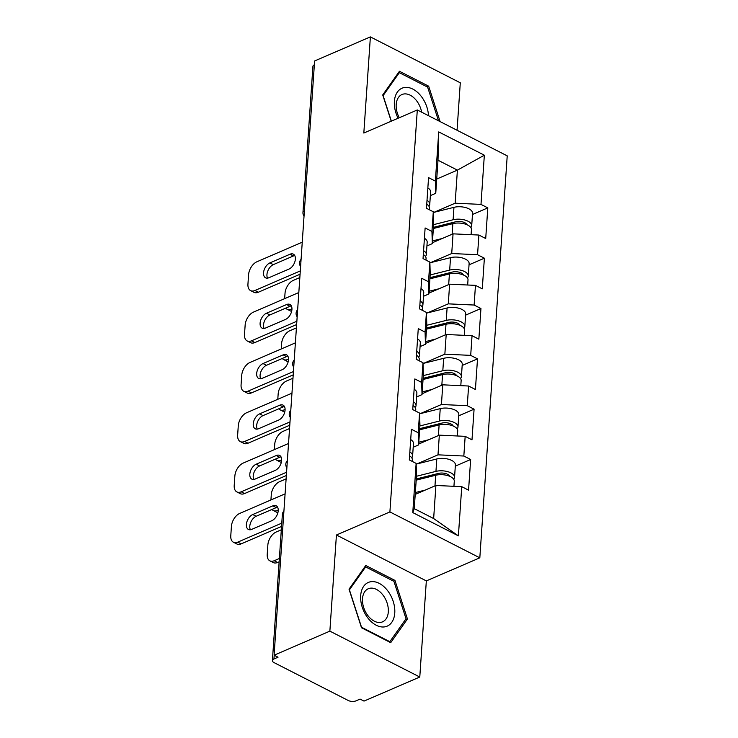 <?xml version="1.0" encoding="UTF-8"?>
<svg xmlns="http://www.w3.org/2000/svg" width="738" height="738" viewBox="0 0 738 738"><rect width="100%" height="100%" fill="white"/><g stroke="black" fill="none" stroke-linecap="round" stroke-linejoin="round"><path stroke-width="1.11" d="M457.062 130.257L460.291 82.794L370.384 36.9L314.609 60.968L274.093 655.206L329.868 631.138L419.784 677.032L426.333 580.898L479.82 557.827L507.218 155.856L417.302 109.962L389.904 511.923L479.82 557.827M419.784 677.032L364.009 701.1L360.079 699.089L356.002 700.851A5.489 2.574 -176.1 0 1 348.253 700.491L274.066 662.623A5.489 2.574 -176.1 0 1 272.405 660.602L282.368 514.46A5.489 2.574 -176.1 0 1 283.798 512.882M436.721 179.057L457.403 170.127L484.34 155.201L438.732 131.917L435.374 181.114L428.557 177.627L426.472 208.282L433.289 211.76L433.658 223.946L432.32 243.623L426.924 245.948M484.34 155.201L480.991 204.398L487.8 207.876L472.468 214.49M432.376 242.765L453.058 233.845L478.897 235.044L485.715 238.522L487.8 207.876M478.897 235.044L477.56 254.721L484.377 258.199L469.036 264.813M428.944 293.097L449.626 284.176L475.466 285.366L482.283 288.844L484.377 258.199M475.466 285.366L474.128 305.043L480.945 308.53L465.604 315.144M425.512 343.419L446.195 334.499L472.034 335.698L478.851 339.176L480.945 308.53M472.034 335.698L470.696 355.375L477.514 358.853L462.173 365.467M422.081 393.751L442.763 384.821L468.602 386.02L475.42 389.498L477.514 358.853M468.602 386.02L467.265 405.697L474.082 409.175L458.741 415.798M418.649 444.073L439.331 435.152L465.171 436.342L471.988 439.83L474.082 409.175M465.171 436.342L463.833 456.029L470.65 459.506L455.309 466.121M415.226 494.405L435.9 485.475L461.748 486.674L468.556 490.152L470.65 459.506M461.748 486.674L458.39 535.871L412.782 512.587L416.131 463.39L416.509 475.576L414.249 508.639L433.649 518.546L435.9 485.475M433.289 211.76L431.942 231.437L425.125 227.959L423.04 258.604L429.857 262.082L428.51 281.759L421.702 278.281L419.608 308.936L426.426 312.414L425.079 332.091L418.271 328.613L416.177 359.258L422.994 362.736L421.656 382.413L414.839 378.935L412.745 409.581L419.562 413.068L418.225 432.745L411.407 429.267L409.313 459.912L416.131 463.39M430.512 262.673L451.721 253.521L453.058 233.845M451.721 253.521L477.56 254.721M431.942 231.437L432.32 243.623M427.081 313.004L448.289 303.853L449.626 284.176M429.857 262.082L430.226 274.268L428.889 293.945L423.492 296.279M448.289 303.853L474.128 305.043M428.51 281.759L428.889 293.945M423.649 363.327L444.857 354.175L446.195 334.499M426.426 312.414L426.795 324.6L425.457 344.277L420.06 346.602M444.857 354.175L470.696 355.375M425.079 332.091L425.457 344.277M420.217 413.649L441.425 404.507L442.763 384.821M422.994 362.736L423.363 374.922L422.025 394.599L416.629 396.933M441.425 404.507L467.265 405.697M421.656 382.413L422.025 394.599M416.786 463.981L437.994 454.829L439.331 435.152M419.562 413.068L419.94 425.245L418.594 444.931L413.197 447.256M437.994 454.829L463.833 456.029M418.225 432.745L418.594 444.931M274.204 655.261L273.955 658.969L278.032 657.207L274.093 655.206M273.955 658.969A5.489 2.574 -176.1 0 0 272.405 660.602M433.649 518.546L458.39 535.871M412.782 512.587L414.249 508.639M304.388 210.92A5.489 2.574 3.9 0 0 302.958 212.507L312.921 66.365A5.489 2.574 3.9 0 1 314.351 64.787M370.384 36.9L363.825 133.034L417.302 109.962M426.333 580.898L336.427 535.004L329.868 631.138M336.427 535.004L389.904 511.923M433.944 212.35L455.152 203.199L457.403 170.127L438.003 160.229L435.752 193.291L430.355 195.625M455.152 203.199L480.991 204.398M435.374 181.114L435.752 193.291M438.732 131.917L438.003 160.229M349.028 589.173L361.509 627.761L390.716 642.669L407.441 618.997L394.959 580.409L365.753 565.492L349.028 589.173M440.116 121.604L428.658 86.18L399.442 71.263L382.718 94.944L391.214 121.217M393.391 581.083L394.959 580.409M405.153 619.985L407.441 618.997M427.081 86.853L428.658 86.18M409.59 455.844A12.085 5.664 3.9 0 1 412.339 459.783L412.238 461.398M250.403 529.755A8.422 5.009 117 0 1 250.772 522.292A8.422 5.009 117 0 1 256.151 516.268L276.27 507.587A8.422 5.009 117 0 1 277.599 507.209M281.556 526.443L241.169 543.869A10.987 6.531 117 0 1 236.833 543.98L233.429 542.236A10.987 6.531 -63 0 0 237.765 542.135L241.169 543.869M409.858 451.97A12.085 5.664 3.9 0 1 412.607 455.909A12.085 5.664 3.9 0 1 411.749 457.8M410.706 439.553A12.085 5.664 3.9 0 1 413.455 443.492L412.607 455.909M233.429 542.236A10.987 6.531 -63 0 1 230.782 535.751L231.418 526.397A10.987 6.531 -63 0 1 239.721 513.417L285.099 493.842M281.778 523.141L237.765 542.135M252.747 514.534L272.857 505.853A8.422 5.009 117 0 1 276.187 505.77A8.422 5.009 117 0 1 277.774 513.141A8.422 5.009 117 0 1 271.852 520.687L251.732 529.367A8.422 5.009 117 0 1 248.411 529.45A8.422 5.009 117 0 1 246.815 522.08A8.422 5.009 117 0 1 252.747 514.534L256.151 516.268M425.78 476.591L419.461 479.322M453.685 479.211A12.085 5.664 -176.1 0 0 454.553 477.32A12.085 5.664 -176.1 0 0 448.436 471.868A12.085 5.664 -176.1 0 0 435.955 471.379L416.463 476.268M454.553 477.32L455.392 464.903A12.085 5.664 -176.1 0 0 449.276 459.451A12.085 5.664 -176.1 0 0 436.804 458.962L416.158 464.137M416.278 478.98L438.529 473.399A7.325 3.432 3.9 0 1 449.7 476.314M281.326 529.792L276.16 532.015A10.987 6.531 -63 0 0 267.857 544.995L267.221 554.349A10.987 6.531 -63 0 0 269.868 560.834A10.987 6.531 -63 0 0 274.195 560.732L277.608 562.467L279.139 561.812M279.37 558.5L274.195 560.732M453.935 486.314L454.285 481.194A12.085 5.664 -176.1 0 0 448.169 475.742A12.085 5.664 -176.1 0 0 435.688 475.254L416.195 480.143M425.226 490.087L415.346 492.56M277.608 562.467A10.987 6.531 117 0 1 273.272 562.577L269.868 560.834M360.688 595.603A23.8 15.535 66.7 0 0 376.297 625.27A23.8 15.535 66.7 0 0 394.765 613.001A23.8 15.535 66.7 0 0 379.157 583.334A23.8 15.535 66.7 0 0 360.688 595.603M362.506 598.721A18.016 11.762 66.7 0 0 368.797 616.719A18.016 11.762 66.7 0 0 382.542 621.848A18.016 11.762 66.7 0 0 388.308 611.885A18.016 11.762 66.7 0 0 382.007 593.896A18.016 11.762 66.7 0 0 368.262 588.758A18.016 11.762 66.7 0 0 362.506 598.721M393.935 581.36L406.029 618.748L389.821 641.691L361.519 627.245L349.425 589.856L365.633 566.913L393.935 581.36M389.267 641.931L389.821 641.691M364.36 567.467L365.633 566.913M428.483 115.672A23.8 15.535 66.7 0 0 404.138 87.564A23.8 15.535 66.7 0 0 398.096 118.246M421.656 112.185A18.016 11.762 66.7 0 0 403.585 94.03A18.016 11.762 66.7 0 0 401.961 94.529A18.016 11.762 66.7 0 0 399.267 117.748M391.371 121.152L383.114 95.626L399.323 72.684L427.625 87.13L438.51 120.783M398.059 73.237L399.323 72.684M413.022 405.513A12.085 5.664 3.9 0 1 415.771 409.452L415.66 411.075M253.835 479.423A8.422 5.009 117 0 1 254.204 471.969A8.422 5.009 117 0 1 259.582 465.946L279.702 457.265A8.422 5.009 117 0 1 281.03 456.887M286.344 475.53L244.601 493.547A10.987 6.531 117 0 1 240.265 493.648L236.861 491.914A10.987 6.531 -63 0 0 241.197 491.803L244.601 493.547M413.289 401.647A12.085 5.664 3.9 0 1 416.038 405.586A12.085 5.664 3.9 0 1 415.18 407.468M414.138 389.221A12.085 5.664 3.9 0 1 416.887 393.16L416.038 405.586M236.861 491.914A10.987 6.531 -63 0 1 234.214 485.42L234.85 476.065A10.987 6.531 -63 0 1 243.153 463.095L288.53 443.51M286.575 472.228L241.197 491.803M256.178 464.202L276.289 455.521A8.422 5.009 117 0 1 279.619 455.447A8.422 5.009 117 0 1 281.206 462.809A8.422 5.009 117 0 1 275.283 470.364L255.164 479.045A8.422 5.009 117 0 1 251.843 479.128A8.422 5.009 117 0 1 250.247 471.757A8.422 5.009 117 0 1 256.178 464.202L259.582 465.946M416.453 355.19A12.085 5.664 3.9 0 1 419.202 359.129L419.092 360.744M257.267 429.101A8.422 5.009 117 0 1 257.636 421.638A8.422 5.009 117 0 1 263.014 415.614L283.134 406.933A8.422 5.009 117 0 1 284.462 406.555M289.776 425.208L248.033 443.215A10.987 6.531 117 0 1 243.697 443.326L240.293 441.582A10.987 6.531 -63 0 0 244.619 441.481L248.033 443.215M416.721 351.316A12.085 5.664 3.9 0 1 419.47 355.255A12.085 5.664 3.9 0 1 418.612 357.146M417.57 338.899A12.085 5.664 3.9 0 1 420.319 342.838L419.47 355.255M240.293 441.582A10.987 6.531 -63 0 1 237.645 435.097L238.282 425.743A10.987 6.531 -63 0 1 246.584 412.763L291.962 393.188M290.006 421.896L244.619 441.481M259.601 413.88L279.72 405.199A8.422 5.009 117 0 1 283.051 405.116A8.422 5.009 117 0 1 284.637 412.487A8.422 5.009 117 0 1 278.715 420.042L258.595 428.723A8.422 5.009 117 0 1 255.274 428.796A8.422 5.009 117 0 1 253.678 421.426A8.422 5.009 117 0 1 259.601 413.88L263.014 415.614M419.885 304.859A12.085 5.664 3.9 0 1 422.634 308.807L422.523 310.421M260.699 378.779A8.422 5.009 117 0 1 261.067 371.315A8.422 5.009 117 0 1 266.446 365.292L286.565 356.611A8.422 5.009 117 0 1 287.894 356.233M293.207 374.876L251.464 392.893A10.987 6.531 117 0 1 247.129 392.994L243.724 391.26A10.987 6.531 -63 0 0 248.051 391.149L251.464 392.893M420.153 300.993A12.085 5.664 3.9 0 1 422.902 304.932A12.085 5.664 3.9 0 1 422.044 306.814M421.001 288.567A12.085 5.664 3.9 0 1 423.75 292.516L422.902 304.932M243.724 391.26A10.987 6.531 -63 0 1 241.077 384.775L241.713 375.411A10.987 6.531 -63 0 1 250.016 362.441L295.394 342.856M293.429 371.574L248.051 391.149M263.032 363.548L283.152 354.867A8.422 5.009 117 0 1 286.473 354.793A8.422 5.009 117 0 1 288.069 362.164A8.422 5.009 117 0 1 282.147 369.71L262.027 378.391A8.422 5.009 117 0 1 258.697 378.474A8.422 5.009 117 0 1 257.11 371.103A8.422 5.009 117 0 1 263.032 363.548L266.446 365.292M423.317 254.536A12.085 5.664 3.9 0 1 426.066 258.475L425.955 260.099M264.13 328.447A8.422 5.009 117 0 1 264.499 320.993A8.422 5.009 117 0 1 269.877 314.969L289.997 306.288A8.422 5.009 117 0 1 291.326 305.901M296.639 324.554L254.896 342.561A10.987 6.531 117 0 1 250.56 342.672L247.147 340.928A10.987 6.531 -63 0 0 251.483 340.827L254.896 342.561M423.584 250.662A12.085 5.664 3.9 0 1 426.333 254.601A12.085 5.664 3.9 0 1 425.475 256.492M424.424 238.245A12.085 5.664 3.9 0 1 427.182 242.184L426.333 254.601M247.147 340.928A10.987 6.531 -63 0 1 244.509 334.443L245.145 325.089A10.987 6.531 -63 0 1 253.438 312.119L298.825 292.534M296.861 321.242L251.483 340.827M266.464 313.226L286.584 304.545A8.422 5.009 117 0 1 289.905 304.462A8.422 5.009 117 0 1 291.501 311.833A8.422 5.009 117 0 1 285.569 319.388L265.459 328.069A8.422 5.009 117 0 1 262.128 328.142A8.422 5.009 117 0 1 260.542 320.781A8.422 5.009 117 0 1 266.464 313.226L269.877 314.969M426.749 204.214A12.085 5.664 3.9 0 1 429.498 208.153L429.387 209.767M267.553 278.125A8.422 5.009 117 0 1 267.931 270.661A8.422 5.009 117 0 1 273.309 264.638L293.42 255.957A8.422 5.009 117 0 1 294.748 255.579M300.071 274.222L258.328 292.239A10.987 6.531 117 0 1 253.992 292.34L250.579 290.606A10.987 6.531 -63 0 0 254.914 290.495L258.328 292.239M427.016 200.339A12.085 5.664 3.9 0 1 429.765 204.278A12.085 5.664 3.9 0 1 428.898 206.17M427.856 187.922A12.085 5.664 3.9 0 1 430.605 191.862L429.765 204.278M250.579 290.606A10.987 6.531 -63 0 1 247.94 284.121L248.577 274.767A10.987 6.531 -63 0 1 256.87 261.787L302.248 242.212M300.292 270.92L254.914 290.495M269.896 262.903L290.016 254.223A8.422 5.009 117 0 1 293.337 254.14A8.422 5.009 117 0 1 294.932 261.51A8.422 5.009 117 0 1 289.001 269.056L268.89 277.737A8.422 5.009 117 0 1 265.56 277.82A8.422 5.009 117 0 1 263.973 270.449A8.422 5.009 117 0 1 269.896 262.903L273.309 264.638M429.212 426.269L422.892 428.999M457.117 428.879A12.085 5.664 -176.1 0 0 457.984 426.998A12.085 5.664 -176.1 0 0 451.868 421.546A12.085 5.664 -176.1 0 0 439.387 421.057L419.885 425.946M457.984 426.998L458.824 414.571A12.085 5.664 -176.1 0 0 452.708 409.129A12.085 5.664 -176.1 0 0 440.235 408.631L419.59 413.815M419.701 428.649L441.961 423.068A7.325 3.432 3.9 0 1 453.132 425.983M286.113 478.879L279.591 481.693A10.987 6.531 -63 0 0 271.289 494.672L270.929 499.949M271.981 509.441A10.987 6.531 -63 0 0 273.3 510.511A10.987 6.531 -63 0 0 277.626 510.401L278.217 510.705M278.235 510.142L277.626 510.401M457.366 435.983L457.717 430.863A12.085 5.664 -176.1 0 0 451.601 425.42A12.085 5.664 -176.1 0 0 439.119 424.922L419.627 429.811M428.658 439.756L418.778 442.237M277.912 512.633A10.987 6.531 117 0 1 276.704 512.246L273.3 510.511M432.643 375.937L426.324 378.668M460.549 378.557A12.085 5.664 -176.1 0 0 461.416 376.666A12.085 5.664 -176.1 0 0 455.3 371.223A12.085 5.664 -176.1 0 0 442.818 370.725L423.317 375.614M461.416 376.666L462.256 364.249A12.085 5.664 -176.1 0 0 456.139 358.797A12.085 5.664 -176.1 0 0 443.667 358.308L423.012 363.483M423.132 378.326L445.392 372.745A7.325 3.432 3.9 0 1 456.564 375.66M289.545 428.547L283.014 431.37A10.987 6.531 -63 0 0 274.721 444.341L274.361 449.626M275.412 459.11A10.987 6.531 -63 0 0 276.722 460.18A10.987 6.531 -63 0 0 281.058 460.078L281.648 460.374M281.667 459.82L281.058 460.078M460.798 385.66L461.149 380.54A12.085 5.664 -176.1 0 0 455.032 375.089A12.085 5.664 -176.1 0 0 442.551 374.6L423.059 379.489M432.09 389.433L422.21 391.906M281.344 462.311A10.987 6.531 117 0 1 280.136 461.923L276.722 460.18M436.075 325.615L429.756 328.345M463.981 328.226A12.085 5.664 -176.1 0 0 464.839 326.344A12.085 5.664 -176.1 0 0 458.722 320.892A12.085 5.664 -176.1 0 0 446.25 320.403L426.749 325.292M464.839 326.344L465.687 313.918A12.085 5.664 -176.1 0 0 459.571 308.475A12.085 5.664 -176.1 0 0 447.099 307.986L426.444 313.161M426.564 328.004L448.824 322.414A7.325 3.432 3.9 0 1 459.995 325.329M292.977 378.225L286.445 381.039A10.987 6.531 -63 0 0 278.152 394.018L277.792 399.304M278.844 408.787A10.987 6.531 -63 0 0 280.154 409.858A10.987 6.531 -63 0 0 284.49 409.756L285.08 410.051M285.099 409.489L284.49 409.756M464.23 335.329L464.58 330.209A12.085 5.664 -176.1 0 0 458.464 324.766A12.085 5.664 -176.1 0 0 445.983 324.277L426.49 329.166M435.521 339.102L425.641 341.583M284.776 411.988A10.987 6.531 117 0 1 283.567 411.601L280.154 409.858M439.507 275.292L433.178 278.014M467.412 277.903A12.085 5.664 -176.1 0 0 468.27 276.012A12.085 5.664 -176.1 0 0 462.154 270.569A12.085 5.664 -176.1 0 0 449.682 270.08L430.18 274.96M468.27 276.012L469.119 263.595A12.085 5.664 -176.1 0 0 463.003 258.143A12.085 5.664 -176.1 0 0 450.521 257.654L429.876 262.829M429.996 277.673L452.256 272.091A7.325 3.432 3.9 0 1 463.427 275.006M296.408 327.893L289.877 330.716A10.987 6.531 -63 0 0 281.584 343.687L281.224 348.973M282.276 358.456A10.987 6.531 -63 0 0 283.586 359.535A10.987 6.531 -63 0 0 287.921 359.424L288.512 359.729M288.53 359.166L287.921 359.424M467.661 285.006L468.012 279.886A12.085 5.664 -176.1 0 0 461.896 274.435A12.085 5.664 -176.1 0 0 449.414 273.946L429.922 278.835M438.953 288.779L429.073 291.252M288.207 361.657A10.987 6.531 117 0 1 286.999 361.269L283.586 359.535M442.938 224.961L436.61 227.691M470.844 227.572A12.085 5.664 -176.1 0 0 471.702 225.69A12.085 5.664 -176.1 0 0 465.586 220.238A12.085 5.664 -176.1 0 0 453.114 219.749L433.612 224.638M471.702 225.69L472.551 213.273A12.085 5.664 -176.1 0 0 466.434 207.821A12.085 5.664 -176.1 0 0 453.953 207.332L433.307 212.507M433.427 227.35L455.687 221.769A7.325 3.432 3.9 0 1 466.859 224.675M299.84 277.571L293.309 280.385A10.987 6.531 -63 0 0 285.016 293.364L284.647 298.65M285.707 308.133A10.987 6.531 -63 0 0 287.017 309.204A10.987 6.531 -63 0 0 291.353 309.102L291.944 309.397M291.962 308.835L291.353 309.102M471.093 234.684L471.444 229.564A12.085 5.664 -176.1 0 0 465.327 224.112A12.085 5.664 -176.1 0 0 452.846 223.623L433.344 228.512M442.385 238.457L432.505 240.929M291.63 311.335A10.987 6.531 117 0 1 290.431 310.947L287.017 309.204M272.857 505.853L276.27 507.587M447.975 475.687L448.049 474.562M435.955 471.379L436.804 458.962M434.968 485.881L435.688 475.254M276.289 455.521L279.702 457.265M279.72 405.199L283.134 406.933M283.152 354.867L286.565 356.611M286.584 304.545L289.997 306.288M290.016 254.223L293.42 255.957M451.407 425.356L451.481 424.23M439.387 421.057L440.235 408.631M438.4 435.558L439.119 424.922M454.839 375.033L454.912 373.908M442.818 370.725L443.667 358.308M441.831 385.227L442.551 374.6M458.27 324.702L458.344 323.576M446.25 320.403L447.099 307.986M445.263 334.904L445.983 324.277M461.702 274.379L461.776 273.254M449.682 270.08L450.521 257.654M448.686 284.573L449.414 273.946M465.134 224.048L465.208 222.931M453.114 219.749L453.953 207.332M452.117 234.25L452.846 223.623M283.927 510.991A5.489 5.489 0 0 0 282.368 514.46M287.359 460.66A5.489 5.489 0 0 0 286.87 467.781M290.79 410.337A5.489 5.489 0 0 0 290.302 417.459M294.222 360.006A5.489 5.489 0 0 0 293.733 367.137M297.654 309.683A5.489 5.489 0 0 0 297.165 316.805M301.086 259.361A5.489 5.489 0 0 0 300.597 266.483M302.958 212.507A5.489 5.489 0 0 0 304.028 216.151"/></g></svg>
